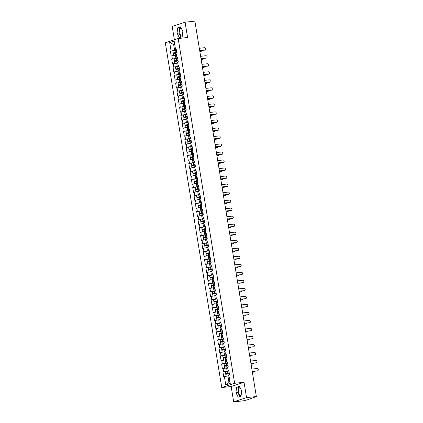 <?xml version="1.0" encoding="UTF-8"?>
<svg xmlns="http://www.w3.org/2000/svg" width="423" height="423" viewBox="0 0 423 423"><rect width="100%" height="100%" fill="white"/><g stroke="black" fill="none" stroke-linecap="round" stroke-linejoin="round"><path stroke-width="0.63" d="M240.042 387.537A4.082 2.078 -96.1 0 0 238.678 392.216A4.082 2.078 -96.1 0 0 241.121 395.611A4.082 2.078 -96.1 0 0 241.126 395.611M182.26 36.151A4.082 2.078 83.9 0 1 182.255 36.151A4.082 2.078 83.9 0 1 179.817 32.756A4.082 2.078 83.9 0 1 181.176 28.077M233.676 401.85L246.546 397.594L244.034 382.27L231.17 386.532L233.676 401.85L243.484 400.803L247.667 399.735L256.354 396.547L194.876 21.15L185.073 22.197L172.203 26.453L174.387 39.773M231.17 386.532L221.763 387.531L165.308 42.776L178.178 38.519L234.633 383.275L221.763 387.531M228.991 375.83L227.923 375.941L228.869 381.726L225.766 384.962L230.244 383.481L228.875 375.127L229.546 374.905L228.748 370.019L228.076 370.241L228.806 370.384M225.766 384.962L224.396 376.607L223.73 376.83L222.932 371.944L225.47 371.674M228.885 370.871L222.932 371.944M223.598 371.722L223.085 368.586L222.413 368.808L221.615 363.923L224.153 363.653M227.574 362.849L221.615 363.923M222.287 363.701L221.774 360.565L221.102 360.787L220.304 355.907L222.842 355.632M226.257 354.834L220.304 355.907M220.97 355.685L220.457 352.549L219.791 352.766L218.987 347.886L221.53 347.616M224.946 346.812L218.987 347.886M219.659 347.664L219.146 344.528L218.474 344.75L217.676 339.865L220.214 339.595M223.63 338.791L217.676 339.865M218.347 339.643L217.829 336.507L217.163 336.729L216.365 331.844L218.903 331.574M222.318 330.77L216.365 331.844M217.031 331.621L216.518 328.486L215.852 328.708L215.048 323.822L217.586 323.553M221.007 322.749L215.048 323.822M215.719 323.606L215.207 320.465L214.535 320.687L213.737 315.807L216.275 315.532M219.69 314.733L213.737 315.807M214.403 315.584L213.89 312.449L213.224 312.671L212.42 307.785L214.963 307.516M218.379 306.712L212.42 307.785M213.092 307.563L212.579 304.428L211.907 304.65L211.109 299.764L213.647 299.495M217.062 298.691L211.109 299.764M211.78 299.542L211.267 296.407L210.596 296.629L209.797 291.743L212.335 291.473M215.751 290.67L209.797 291.743M210.464 291.521L209.951 288.386L209.285 288.608L208.481 283.727L211.024 283.452M214.44 282.654L208.481 283.727M209.152 283.505L208.639 280.37L207.968 280.586L207.17 275.706L209.708 275.436M213.123 274.633L207.17 275.706M207.841 275.484L207.323 272.349L206.657 272.571L205.858 267.685L208.396 267.415M211.812 266.612L205.858 267.685M206.524 267.463L206.012 264.327L205.34 264.549L204.542 259.664L207.08 259.394M210.501 258.59L204.542 259.664M205.213 259.442L204.7 256.306L204.029 256.528L203.23 251.643L205.768 251.373M209.184 250.569L203.23 251.643M203.897 251.426L203.384 248.285L202.717 248.507L201.914 243.627L204.457 243.352M207.873 242.553L201.914 243.627M202.585 243.405L202.072 240.269L201.401 240.486L200.602 235.606L203.14 235.336M206.556 234.532L200.602 235.606M201.274 235.384L200.756 232.248L200.09 232.47L199.291 227.585L201.829 227.315M205.245 226.511L199.291 227.585M199.957 227.363L199.445 224.227L198.778 224.449L197.975 219.563L200.513 219.294M203.934 218.49L197.975 219.563M198.646 219.341L198.133 216.206L197.462 216.428L196.663 211.542L199.201 211.273M202.617 210.469L196.663 211.542M197.33 211.326L196.817 208.185L196.15 208.407L195.352 203.526L197.89 203.257M201.306 202.453L195.352 203.526M196.018 203.304L195.505 200.169L194.834 200.391L194.035 195.505L196.573 195.236M199.989 194.432L194.035 195.505M194.707 195.283L194.194 192.148L193.523 192.37L192.724 187.484L195.262 187.215M198.678 186.411L192.724 187.484M193.39 187.262L192.877 184.127L192.211 184.349L191.408 179.463L193.951 179.193M197.367 178.39L191.408 179.463M192.079 179.241L191.566 176.105L190.895 176.328L190.096 171.447L192.634 171.172M196.05 170.374L190.096 171.447M190.768 171.225L190.25 168.09L189.583 168.306L188.785 163.426L191.323 163.156M194.739 162.353L188.785 163.426M189.451 163.204L188.938 160.068L188.267 160.291L187.468 155.405L190.006 155.135M193.427 154.332L187.468 155.405M188.14 155.183L187.627 152.047L186.955 152.269L186.157 147.384L188.695 147.114M192.111 146.31L186.157 147.384M186.823 147.162L186.31 144.026L185.644 144.248L184.84 139.363L187.384 139.093M190.799 138.289L184.84 139.363M185.512 139.146L184.999 136.005L184.328 136.227L183.529 131.347L186.067 131.072M189.483 130.273L183.529 131.347M184.201 131.125L183.682 127.989L183.016 128.211L182.218 123.326L184.756 123.056M188.172 122.252L182.218 123.326M182.884 123.104L182.371 119.968L181.705 120.19L180.901 115.305L183.445 115.035M186.86 114.231L180.901 115.305M181.573 115.082L181.06 111.947L180.388 112.169L179.59 107.283L182.128 107.014M185.544 106.21L179.59 107.283M180.256 107.061L179.743 103.926L179.077 104.148L178.279 99.262L180.817 98.993M184.232 98.189L178.279 99.262M178.945 99.045L178.432 95.91L177.76 96.127L176.962 91.246L179.5 90.977M182.916 90.173L176.962 91.246M177.634 91.024L177.121 87.889L176.449 88.111L175.651 83.225L178.189 82.956M181.604 82.152L175.651 83.225M176.317 83.003L175.804 79.868L175.138 80.09L174.334 75.204L176.877 74.934M180.293 74.131L174.334 75.204M175.006 74.982L174.493 71.847L173.821 72.069L173.023 67.183L175.561 66.913M178.977 66.11L173.023 67.183M173.694 66.961L173.176 63.825L172.51 64.047L171.712 59.167L174.25 58.892M177.665 58.094L171.712 59.167M172.378 58.945L171.865 55.81L171.193 56.026L170.395 51.146L172.933 50.876M176.354 50.073L170.395 51.146M171.066 50.924L169.697 42.57L174.176 41.089L175.545 49.443L176.275 49.586M228.076 370.241L227.563 367.106L228.23 366.884L227.431 361.998L226.765 362.22L226.247 359.085L226.918 358.863L226.12 353.982L225.448 354.199L224.936 351.064L225.607 350.847L224.803 345.961L224.137 346.183L223.624 343.048L224.29 342.826L223.492 337.94L222.821 338.162L222.308 335.027L222.979 334.805L222.181 329.919L221.509 330.141L220.996 327.005L221.668 326.783L220.864 321.898L220.198 322.12L219.685 318.984L220.351 318.762L219.553 313.882L218.881 314.104L218.368 310.963L219.04 310.746L218.236 305.861L217.57 306.083L217.057 302.947L217.723 302.725L216.925 297.84L216.259 298.062L215.741 294.926L216.412 294.704L215.614 289.818L214.942 290.041L214.429 286.905L215.101 286.683L214.297 281.803L213.631 282.019L213.118 278.884L213.784 278.662L212.986 273.781L212.314 274.004L211.801 270.868L212.473 270.646L211.674 265.76L211.003 265.982L210.49 262.847L211.156 262.625L210.358 257.739L209.692 257.961L209.179 254.826L209.845 254.604L209.047 249.718L208.375 249.94L207.862 246.805L208.534 246.583L207.73 241.702L207.064 241.924L206.551 238.784L207.217 238.567L206.419 233.681L205.747 233.903L205.234 230.768L205.906 230.546L205.107 225.66L204.436 225.882L203.923 222.747L204.595 222.524L203.791 217.639L203.125 217.861L202.612 214.725L203.278 214.503L202.48 209.623L201.808 209.84L201.295 206.704L201.967 206.482L201.168 201.602L200.497 201.824L199.984 198.683L200.65 198.466L199.852 193.581L199.185 193.803L198.667 190.667L199.339 190.445L198.54 185.56L197.869 185.782L197.356 182.646L198.027 182.424L197.224 177.538L196.558 177.76L196.045 174.625L196.711 174.403L195.912 169.523L195.241 169.739L194.728 166.604L195.4 166.382L194.601 161.501L193.93 161.723L193.417 158.588L194.083 158.366L193.285 153.48L192.618 153.702L192.105 150.567L192.772 150.345L191.973 145.459L191.302 145.681L190.789 142.546L191.46 142.324L190.657 137.438L189.99 137.66L189.478 134.525L190.144 134.303L189.345 129.422L188.679 129.644L188.161 126.503L188.832 126.287L188.034 121.401L187.363 121.623L186.85 118.488L187.521 118.266L186.717 113.38L186.051 113.602L185.538 110.466L186.205 110.244L185.406 105.359L184.735 105.581L184.222 102.445L184.893 102.223L184.095 97.343L183.423 97.56L182.91 94.424L183.577 94.202L182.778 89.322L182.112 89.544L181.594 86.408L182.265 86.186L181.467 81.301L180.795 81.523L180.283 78.387L180.954 78.165L180.15 73.279L179.484 73.502L178.971 70.366L179.638 70.144L178.839 65.258L178.168 65.48L177.655 62.345L178.326 62.123L177.528 57.242L176.856 57.459L176.343 54.324L177.01 54.107L176.211 49.221L175.545 49.443M227.68 367.809L226.612 367.925L227.125 371.061M226.612 367.925L223.085 368.586M226.363 359.788L225.295 359.904L225.813 363.04M225.295 359.904L221.774 360.565M226.765 362.22L227.489 362.363M225.052 351.767L223.984 351.883L224.497 355.019M223.984 351.883L220.457 352.549M225.448 354.199L226.178 354.347M223.741 343.751L222.672 343.862L223.185 346.997M222.672 343.862L219.146 344.528M224.137 346.183L224.867 346.326M222.424 335.73L221.356 335.841L221.869 338.976M221.356 335.841L217.829 336.507M222.821 338.162L223.55 338.305M221.113 327.709L220.045 327.825L220.557 330.96M220.045 327.825L216.518 328.486M221.509 330.141L222.239 330.284M219.796 319.688L218.728 319.804L219.246 322.939M218.728 319.804L215.207 320.465M220.198 322.12L220.928 322.263M218.485 311.672L217.417 311.783L217.93 314.918M217.417 311.783L213.89 312.449M218.881 314.104L219.611 314.247M217.173 303.651L216.105 303.762L216.618 306.897M216.105 303.762L212.579 304.428M217.57 306.083L218.3 306.226M215.857 295.629L214.789 295.74L215.302 298.881M214.789 295.74L211.267 296.407M216.259 298.062L216.983 298.204M214.546 287.608L213.478 287.725L213.99 290.86M213.478 287.725L209.951 288.386M214.942 290.041L215.672 290.183M213.229 279.587L212.166 279.703L212.679 282.839M212.166 279.703L208.639 280.37M213.631 282.019L214.361 282.167M211.918 271.571L210.85 271.682L211.363 274.818M210.85 271.682L207.323 272.349M212.314 274.004L213.044 274.146M210.606 263.55L209.538 263.661L210.051 266.797M209.538 263.661L206.012 264.327M211.003 265.982L211.733 266.125M209.29 255.529L208.222 255.645L208.74 258.781M208.222 255.645L204.7 256.306M209.692 257.961L210.416 258.104M207.979 247.508L206.91 247.624L207.423 250.76M206.91 247.624L203.384 248.285M208.375 249.94L209.105 250.083M206.667 239.487L205.599 239.603L206.112 242.739M205.599 239.603L202.072 240.269M207.064 241.924L207.793 242.067M205.351 231.471L204.283 231.582L204.795 234.717M204.283 231.582L200.756 232.248M205.747 233.903L206.477 234.046M204.039 223.45L202.971 223.561L203.484 226.702M202.971 223.561L199.445 224.227M204.436 225.882L205.166 226.025M202.723 215.429L201.655 215.545L202.173 218.68M201.655 215.545L198.133 216.206M203.125 217.861L203.854 218.004M201.411 207.407L200.343 207.524L200.856 210.659M200.343 207.524L196.817 208.185M201.808 209.84L202.538 209.982M200.1 199.392L199.032 199.503L199.545 202.638M199.032 199.503L195.505 200.169M200.497 201.824L201.226 201.967M198.784 191.37L197.715 191.482L198.228 194.617M197.715 191.482L194.194 192.148M199.185 193.803L199.91 193.946M197.472 183.349L196.404 183.46L196.917 186.601M196.404 183.46L192.877 184.127M197.869 185.782L198.599 185.924M196.156 175.328L195.093 175.445L195.606 178.58M195.093 175.445L191.566 176.105M196.558 177.76L197.287 177.903M194.844 167.307L193.776 167.423L194.289 170.559M193.776 167.423L190.25 168.09M195.241 169.739L195.971 169.887M193.533 159.291L192.465 159.402L192.978 162.538M192.465 159.402L188.938 160.068M193.93 161.723L194.659 161.866M192.216 151.27L191.148 151.381L191.667 154.517M191.148 151.381L187.627 152.047M192.618 153.702L193.343 153.845M190.905 143.249L189.837 143.365L190.35 146.501M189.837 143.365L186.31 144.026M191.302 145.681L192.031 145.824M189.594 135.228L188.526 135.344L189.039 138.48M188.526 135.344L184.999 136.005M189.99 137.66L190.72 137.803M188.277 127.212L187.209 127.323L187.722 130.458M187.209 127.323L183.682 127.989M188.679 129.644L189.404 129.787M186.966 119.191L185.898 119.302L186.411 122.437M185.898 119.302L182.371 119.968M187.363 121.623L188.092 121.766M185.649 111.17L184.587 111.281L185.1 114.422M184.587 111.281L181.06 111.947M186.051 113.602L186.781 113.745M184.338 103.149L183.27 103.265L183.783 106.4M183.27 103.265L179.743 103.926M184.735 105.581L185.464 105.724M183.027 95.127L181.959 95.244L182.472 98.379M181.959 95.244L178.432 95.91M183.423 97.56L184.153 97.708M181.71 87.112L180.642 87.223L181.155 90.358M180.642 87.223L177.121 87.889M182.112 89.544L182.836 89.687M180.399 79.09L179.331 79.201L179.844 82.337M179.331 79.201L175.804 79.868M180.795 81.523L181.525 81.665M179.082 71.069L178.02 71.186L178.532 74.321M178.02 71.186L174.493 71.847M179.484 73.502L180.214 73.644M177.771 63.048L176.703 63.164L177.216 66.3M176.703 63.164L173.176 63.825M178.168 65.48L178.897 65.623M176.46 55.027L175.392 55.143L175.905 58.279M175.392 55.143L171.865 55.81M176.856 57.459L177.586 57.607M174.71 44.362L173.642 44.473L174.593 50.258M174.673 44.135L173.642 44.473L169.697 42.57M246.546 397.594L256.354 396.547M244.034 382.27L234.633 383.275M178.178 38.519L187.579 37.515L185.073 22.197M228.869 381.726L229.901 381.387M227.923 375.941L224.396 376.607M182.81 31.344L180.563 26.855L177.697 27.807L177.073 33.243L179.32 37.726L182.186 36.78L182.81 31.344M236.557 387.267L235.939 392.703L238.186 397.186L241.052 396.24L241.676 390.804L239.429 386.315L236.557 387.267L238.44 387.066L237.821 392.502L239.883 396.626M180.743 27.22L179.574 27.606L178.955 33.042L181.023 37.166M178.955 33.042L177.073 33.243M179.574 27.606L177.697 27.807M239.608 386.68L238.44 387.066M237.821 392.502L235.939 392.703M205.16 49.993L204.822 50.104A1.179 1.005 -108.3 0 1 204.642 50.141L204.975 50.03A1.179 1.005 71.7 0 0 204.6 47.714L199.318 48.28M204.642 50.141L199.709 50.665M204.975 50.03L199.698 50.591M201.581 51.172L201.248 51.283A1.179 1.005 -108.3 0 1 201.068 51.326L201.401 51.215A1.179 1.005 71.7 0 0 202.215 50.4M176.38 50.252L172.838 50.95L173.16 52.928L175.312 52.79A0.312 0.27 -108.3 0 1 175.614 53.007M175.968 52.96A0.312 0.27 71.7 0 0 175.645 52.679L173.832 52.817L176.719 52.299M173.578 55.487L173.261 53.547L176.809 52.849M173.636 55.476L176.439 54.921M176.449 54.985L174.477 55.318M199.83 51.384L201.401 51.215M173.16 52.928L176.703 52.23M199.841 51.453L201.068 51.326M206.472 58.009L206.138 58.12A1.179 1.005 -108.3 0 1 205.959 58.163L206.292 58.051A1.179 1.005 71.7 0 0 205.911 55.736L200.634 56.301M205.959 58.163L201.025 58.686M206.292 58.051L201.015 58.612M207.783 66.03L207.45 66.141A1.179 1.005 -108.3 0 1 207.27 66.184L207.603 66.073A1.179 1.005 71.7 0 0 207.228 63.757L201.945 64.317M207.27 66.184L202.337 66.707M207.603 66.073L202.326 66.633M209.099 74.051L208.761 74.162A1.179 1.005 -108.3 0 1 208.581 74.199L208.92 74.088A1.179 1.005 71.7 0 0 208.539 71.778L203.262 72.338M208.581 74.199L203.653 74.728M208.92 74.088L203.637 74.654M210.411 82.073L210.078 82.184A1.179 1.005 -108.3 0 1 209.898 82.221L210.231 82.11A1.179 1.005 71.7 0 0 209.85 79.799L204.573 80.359M209.898 82.221L204.965 82.744M210.231 82.11L204.954 82.675M211.727 90.094L211.389 90.199A1.179 1.005 -108.3 0 1 211.209 90.242L211.542 90.131A1.179 1.005 71.7 0 0 211.167 87.815L205.885 88.381M211.209 90.242L206.276 90.765M211.542 90.131L206.265 90.691M202.892 59.194L202.559 59.305A1.179 1.005 -108.3 0 1 202.379 59.347L202.712 59.236A1.179 1.005 71.7 0 0 203.526 58.422M177.697 58.274L174.149 58.971L174.472 60.949L176.629 60.812A0.312 0.27 -108.3 0 1 176.93 61.028M177.279 60.981A0.312 0.27 71.7 0 0 176.962 60.701L175.143 60.838L178.03 60.32M174.889 63.503L174.572 61.568L178.12 60.87M174.948 63.492L177.755 62.937M177.766 63.006L175.788 63.334M201.142 59.4L202.712 59.236M174.472 60.949L178.02 60.251M201.152 59.474L202.379 59.347M204.209 67.215L203.875 67.326A1.179 1.005 -108.3 0 1 203.69 67.363L204.029 67.252A1.179 1.005 71.7 0 0 204.843 66.437M179.008 66.295L175.46 66.987L175.788 68.97L177.94 68.833A0.312 0.27 -108.3 0 1 178.242 69.049M178.596 69.002A0.312 0.27 71.7 0 0 178.273 68.722L176.46 68.859L179.341 68.341M176.206 71.524L175.889 69.584L179.431 68.891M176.259 71.513L179.066 70.958M179.077 71.027L177.1 71.355M202.453 67.421L204.029 67.252M175.788 68.97L179.331 68.272M202.469 67.495L203.69 67.363M205.52 75.236L205.187 75.347A1.179 1.005 -108.3 0 1 205.007 75.384L205.34 75.273A1.179 1.005 71.7 0 0 206.154 74.459M180.32 74.311L176.777 75.008L177.1 76.986L179.252 76.854A0.312 0.27 -108.3 0 1 179.553 77.065M179.907 77.018A0.312 0.27 71.7 0 0 179.59 76.743L177.771 76.88L180.658 76.357M177.517 79.545L177.2 77.605L180.748 76.907M177.575 79.535L180.378 78.979M180.394 79.048L178.416 79.376M203.77 75.442L205.34 75.273M177.1 76.986L180.647 76.293M203.78 75.516L205.007 75.384M206.836 83.257L206.498 83.368A1.179 1.005 -108.3 0 1 206.318 83.405L206.651 83.294A1.179 1.005 71.7 0 0 207.466 82.48M181.636 82.332L178.088 83.03L178.411 85.007L180.568 84.87A0.312 0.27 -108.3 0 1 180.87 85.086M181.218 85.039A0.312 0.27 71.7 0 0 180.901 84.759L179.082 84.896L181.969 84.378M178.834 87.566L178.511 85.626L182.059 84.928M178.887 87.556L181.694 87.001M181.705 87.064L179.727 87.397M205.081 83.463L206.651 83.294M178.411 85.007L181.959 84.309M205.092 83.537L206.318 83.405M208.148 91.273L207.815 91.384A1.179 1.005 -108.3 0 1 207.635 91.426L207.968 91.315A1.179 1.005 71.7 0 0 208.782 90.501M182.948 90.353L179.4 91.051L179.727 93.028L181.879 92.891A0.312 0.27 -108.3 0 1 182.181 93.108M182.535 93.06A0.312 0.27 71.7 0 0 182.213 92.78L180.399 92.917L183.281 92.399M180.145 95.582L179.828 93.647L183.376 92.949M180.203 95.572L183.006 95.022M183.016 95.085L181.044 95.418M206.392 91.479L207.968 91.315M179.727 93.028L183.27 92.33M206.408 91.553L207.635 91.426M213.039 98.11L212.706 98.221A1.179 1.005 -108.3 0 1 212.526 98.263L212.859 98.152A1.179 1.005 71.7 0 0 212.478 95.836L207.201 96.402M212.526 98.263L207.593 98.786M212.859 98.152L207.577 98.712M209.459 99.294L209.126 99.405A1.179 1.005 -108.3 0 1 208.946 99.442L209.279 99.336A1.179 1.005 71.7 0 0 210.094 98.522M184.259 98.374L180.716 99.067L181.039 101.049L183.191 100.912A0.312 0.27 -108.3 0 1 183.497 101.129M183.846 101.081A0.312 0.27 71.7 0 0 183.529 100.801L181.71 100.938L184.597 100.42M181.456 103.603L181.139 101.663L184.687 100.97M181.515 103.593L184.322 103.038M184.333 103.106L182.355 103.434M207.709 99.5L209.279 99.336M181.039 101.049L184.587 100.351M207.719 99.574L208.946 99.442M214.35 106.131L214.017 106.242A1.179 1.005 -108.3 0 1 213.837 106.279L214.17 106.168A1.179 1.005 71.7 0 0 213.795 103.857L208.513 104.418M213.837 106.279L208.904 106.808M214.17 106.168L208.893 106.733M210.776 107.315L210.437 107.426A1.179 1.005 -108.3 0 1 210.257 107.463L210.596 107.352A1.179 1.005 71.7 0 0 211.41 106.538M185.575 106.395L182.027 107.088L182.355 109.071L184.507 108.933A0.312 0.27 -108.3 0 1 184.809 109.145M185.158 109.102A0.312 0.27 71.7 0 0 184.84 108.822L183.022 108.96L185.909 108.436M182.773 111.624L182.456 109.684L185.998 108.991M182.826 111.614L185.634 111.059M185.644 111.127L183.667 111.455M209.02 107.521L210.596 107.352M182.355 109.071L185.898 108.373M209.036 107.595L210.257 107.463M215.667 114.152L215.328 114.263A1.179 1.005 -108.3 0 1 215.148 114.3L215.487 114.189A1.179 1.005 71.7 0 0 215.106 111.878L209.829 112.439M215.148 114.3L210.215 114.829M215.487 114.189L210.205 114.755M212.087 115.336L211.754 115.447A1.179 1.005 -108.3 0 1 211.574 115.484L211.907 115.373A1.179 1.005 71.7 0 0 212.721 114.559M186.887 114.411L183.344 115.109L183.667 117.086L185.819 116.954A0.312 0.27 -108.3 0 1 186.12 117.166M186.474 117.118A0.312 0.27 71.7 0 0 186.152 116.843L184.338 116.981L187.225 116.457M184.084 119.646L183.767 117.705L187.315 117.007M184.142 119.635L186.945 119.08M186.955 119.149L184.983 119.476M210.337 115.542L211.907 115.373M183.667 117.086L187.215 116.394M210.347 115.616L211.574 115.484M216.978 122.173L216.645 122.284A1.179 1.005 -108.3 0 1 216.465 122.321L216.798 122.21A1.179 1.005 71.7 0 0 216.417 119.899L211.14 120.46M216.465 122.321L211.532 122.844M216.798 122.21L211.521 122.77M213.404 123.357L213.065 123.463A1.179 1.005 -108.3 0 1 212.885 123.505L213.218 123.394A1.179 1.005 71.7 0 0 214.033 122.58M188.203 122.432L184.655 123.13L184.978 125.108L187.135 124.97A0.312 0.27 -108.3 0 1 187.437 125.187M187.786 125.139A0.312 0.27 71.7 0 0 187.468 124.859L185.649 124.997L188.536 124.478M185.396 127.667L185.078 125.726L188.626 125.028M185.454 127.656L188.261 127.101M188.272 127.164L186.294 127.497M211.648 123.564L213.218 123.394M184.978 125.108L188.526 124.41M211.659 123.638L212.885 123.505M218.289 130.189L217.956 130.3A1.179 1.005 -108.3 0 1 217.776 130.342L218.109 130.231A1.179 1.005 71.7 0 0 217.734 127.915L212.452 128.481M217.776 130.342L212.843 130.866M218.109 130.231L212.832 130.792M214.715 131.373L214.382 131.484A1.179 1.005 -108.3 0 1 214.202 131.527L214.535 131.416A1.179 1.005 71.7 0 0 215.349 130.601M189.515 130.453L185.967 131.151L186.294 133.129L188.447 132.991A0.312 0.27 -108.3 0 1 188.748 133.208M189.102 133.16A0.312 0.27 71.7 0 0 188.78 132.88L186.966 133.018L189.848 132.499M186.712 135.683L186.395 133.747L189.938 133.049M186.765 135.672L189.573 135.122M189.583 135.186L187.606 135.513M212.959 131.579L214.535 131.416M186.294 133.129L189.837 132.431M212.975 131.653L214.202 131.527M219.606 138.21L219.273 138.321A1.179 1.005 -108.3 0 1 219.088 138.363L219.426 138.252A1.179 1.005 71.7 0 0 219.045 135.936L213.768 136.497M219.088 138.363L214.16 138.887M219.426 138.252L214.144 138.813M216.026 139.394L215.693 139.505A1.179 1.005 -108.3 0 1 215.513 139.542L215.846 139.431A1.179 1.005 71.7 0 0 216.661 138.617M190.826 138.474L187.283 139.167L187.606 141.15L189.758 141.012A0.312 0.27 -108.3 0 1 190.064 141.229M190.413 141.182A0.312 0.27 71.7 0 0 190.096 140.901L188.277 141.039L191.164 140.521M188.024 143.704L187.706 141.763L191.254 141.071M188.082 143.693L190.889 143.138M190.9 143.207L188.922 143.534M214.276 139.601L215.846 139.431M187.606 141.15L191.154 140.452M214.287 139.675L215.513 139.542M220.917 146.231L220.584 146.342A1.179 1.005 -108.3 0 1 220.404 146.379L220.737 146.268A1.179 1.005 71.7 0 0 220.357 143.957L215.08 144.518M220.404 146.379L215.471 146.908M220.737 146.268L215.46 146.834M217.343 147.416L217.004 147.527A1.179 1.005 -108.3 0 1 216.825 147.564L217.163 147.453A1.179 1.005 71.7 0 0 217.972 146.638M192.142 146.49L188.595 147.188L188.917 149.166L191.074 149.033A0.312 0.27 -108.3 0 1 191.376 149.245M191.725 149.203A0.312 0.27 71.7 0 0 191.408 148.922L189.589 149.06L192.476 148.536M189.34 151.725L189.023 149.784L192.565 149.086M189.393 151.714L192.201 151.159M192.211 151.228L190.234 151.556M215.587 147.622L217.163 147.453M188.917 149.166L192.465 148.473M215.598 147.696L216.825 147.564M222.234 154.252L221.895 154.363A1.179 1.005 -108.3 0 1 221.715 154.4L222.049 154.289A1.179 1.005 71.7 0 0 221.673 151.979L216.391 152.539M221.715 154.4L216.782 154.929M222.049 154.289L216.772 154.855M218.654 155.437L218.321 155.548A1.179 1.005 -108.3 0 1 218.141 155.585L218.474 155.474A1.179 1.005 71.7 0 0 219.288 154.659M193.454 154.511L189.911 155.209L190.234 157.187L192.386 157.049A0.312 0.27 -108.3 0 1 192.687 157.266M193.041 157.219A0.312 0.27 71.7 0 0 192.719 156.944L190.905 157.076L193.792 156.558M190.651 159.746L190.334 157.805L193.882 157.107M190.71 159.735L193.512 159.18M193.523 159.244L191.55 159.577M216.904 155.643L218.474 155.474M190.234 157.187L193.776 156.494M216.914 155.717L218.141 155.585M223.545 162.273L223.212 162.384A1.179 1.005 -108.3 0 1 223.032 162.421L223.365 162.31A1.179 1.005 71.7 0 0 222.984 159.994L217.708 160.56M223.032 162.421L218.099 162.945M223.365 162.31L218.088 162.871M219.965 163.452L219.632 163.564A1.179 1.005 -108.3 0 1 219.452 163.606L219.786 163.495A1.179 1.005 71.7 0 0 220.6 162.681M194.77 162.532L191.222 163.23L191.545 165.208L193.697 165.07A0.312 0.27 -108.3 0 1 194.004 165.287M194.353 165.24A0.312 0.27 71.7 0 0 194.035 164.959L192.216 165.097L195.103 164.579M191.963 167.767L191.645 165.827L195.193 165.129M192.021 167.757L194.829 167.201M194.839 167.265L192.862 167.598M218.215 163.664L219.786 163.495M191.545 165.208L195.093 164.51M218.226 163.733L219.452 163.606M224.856 170.289L224.523 170.4A1.179 1.005 -108.3 0 1 224.343 170.443L224.676 170.332A1.179 1.005 71.7 0 0 224.301 168.016L219.019 168.581M224.343 170.443L219.41 170.966M224.676 170.332L219.4 170.892M221.282 171.474L220.949 171.585A1.179 1.005 -108.3 0 1 220.764 171.627L221.102 171.516A1.179 1.005 71.7 0 0 221.916 170.702M196.082 170.554L192.534 171.246L192.862 173.229L195.014 173.092A0.312 0.27 -108.3 0 1 195.315 173.308M195.664 173.261A0.312 0.27 71.7 0 0 195.347 172.981L193.533 173.118L196.415 172.6M193.279 175.783L192.962 173.842L196.505 173.15M193.332 175.772L196.14 175.217M196.15 175.286L194.173 175.614M219.526 171.68L221.102 171.516M192.862 173.229L196.404 172.531M219.542 171.754L220.764 171.627M226.173 178.31L225.834 178.421A1.179 1.005 -108.3 0 1 225.655 178.458L225.993 178.353A1.179 1.005 71.7 0 0 225.612 176.037L220.335 176.597M225.655 178.458L220.727 178.987M225.993 178.353L220.711 178.913M222.593 179.495L222.26 179.606A1.179 1.005 -108.3 0 1 222.08 179.643L222.413 179.532A1.179 1.005 71.7 0 0 223.228 178.718M197.393 178.575L193.85 179.267L194.173 181.25L196.325 181.113A0.312 0.27 -108.3 0 1 196.626 181.324M196.981 181.282A0.312 0.27 71.7 0 0 196.663 181.002L194.844 181.139L197.731 180.616M194.591 183.804L194.273 181.864L197.821 181.171M194.649 183.794L197.451 183.238M197.467 183.307L195.489 183.635M220.843 179.701L222.413 179.532M194.173 181.25L197.721 180.552M220.854 179.775L222.08 179.643M227.484 186.332L227.151 186.443A1.179 1.005 -108.3 0 1 226.971 186.48L227.304 186.369A1.179 1.005 71.7 0 0 226.924 184.058L221.647 184.618M226.971 186.48L222.038 187.008M227.304 186.369L222.027 186.934M223.91 187.516L223.571 187.627A1.179 1.005 -108.3 0 1 223.392 187.664L223.725 187.553A1.179 1.005 71.7 0 0 224.539 186.739M198.71 186.591L195.162 187.289L195.484 189.266L197.641 189.134A0.312 0.27 -108.3 0 1 197.943 189.345M198.292 189.298A0.312 0.27 71.7 0 0 197.975 189.023L196.156 189.16L199.043 188.637M195.907 191.825L195.585 189.885L199.133 189.187M195.96 191.815L198.768 191.259M198.778 191.328L196.801 191.656M222.154 187.722L223.725 187.553M195.484 189.266L199.032 188.573M222.165 187.796L223.392 187.664M228.801 194.353L228.462 194.464A1.179 1.005 -108.3 0 1 228.283 194.501L228.616 194.39A1.179 1.005 71.7 0 0 228.24 192.079L222.958 192.639M228.283 194.501L223.349 195.024M228.616 194.39L223.339 194.95M225.221 195.537L224.888 195.648A1.179 1.005 -108.3 0 1 224.708 195.685L225.041 195.574A1.179 1.005 71.7 0 0 225.856 194.76M200.021 194.612L196.473 195.31L196.801 197.287L198.953 197.15A0.312 0.27 -108.3 0 1 199.254 197.367M199.608 197.319A0.312 0.27 71.7 0 0 199.286 197.039L197.472 197.176L200.354 196.658M197.218 199.846L196.901 197.906L200.444 197.208M197.277 199.836L200.079 199.281M200.09 199.344L198.117 199.677M223.466 195.743L225.041 195.574M196.801 197.287L200.343 196.589M223.481 195.817L224.708 195.685M230.112 202.374L229.779 202.48A1.179 1.005 -108.3 0 1 229.594 202.522L229.932 202.411A1.179 1.005 71.7 0 0 229.552 200.095L224.275 200.661M229.594 202.522L224.666 203.045M229.932 202.411L224.65 202.971M226.532 203.553L226.199 203.664A1.179 1.005 -108.3 0 1 226.019 203.706L226.353 203.595A1.179 1.005 71.7 0 0 227.167 202.781M201.332 202.633L197.79 203.331L198.112 205.308L200.264 205.171A0.312 0.27 -108.3 0 1 200.571 205.388M200.92 205.34A0.312 0.27 71.7 0 0 200.602 205.06L198.784 205.197L201.671 204.679M198.53 207.862L198.213 205.927L201.76 205.229M198.588 207.852L201.396 207.302M201.406 207.365L199.429 207.693M224.782 203.759L226.353 203.595M198.112 205.308L201.66 204.61M224.793 203.833L226.019 203.706M231.423 210.39L231.09 210.501A1.179 1.005 -108.3 0 1 230.91 210.543L231.244 210.432A1.179 1.005 71.7 0 0 230.863 208.116L225.586 208.682M230.91 210.543L225.977 211.066M231.244 210.432L225.967 210.992M227.849 211.574L227.511 211.685A1.179 1.005 -108.3 0 1 227.331 211.722L227.669 211.616A1.179 1.005 71.7 0 0 228.483 210.802M202.649 210.654L199.101 211.347L199.429 213.329L201.581 213.192A0.312 0.27 -108.3 0 1 201.882 213.409M202.231 213.361A0.312 0.27 71.7 0 0 201.914 213.081L200.095 213.218L202.982 212.7M199.846 215.883L199.529 213.943L203.072 213.25M199.899 215.873L202.707 215.318M202.717 215.386L200.74 215.714M226.094 211.78L227.669 211.616M199.429 213.329L202.971 212.632M226.109 211.854L227.331 211.722M232.74 218.411L232.401 218.522A1.179 1.005 -108.3 0 1 232.222 218.559L232.56 218.448A1.179 1.005 71.7 0 0 232.179 216.137L226.902 216.698M232.222 218.559L227.288 219.088M232.56 218.448L227.278 219.014M229.16 219.595L228.827 219.706A1.179 1.005 -108.3 0 1 228.647 219.743L228.98 219.632A1.179 1.005 71.7 0 0 229.795 218.818M203.96 218.67L200.417 219.368L200.74 221.351L202.892 221.213A0.312 0.27 -108.3 0 1 203.193 221.425M203.548 221.382A0.312 0.27 71.7 0 0 203.225 221.102L201.411 221.24L204.298 220.716M201.158 223.904L200.84 221.964L204.388 221.266M201.216 223.894L204.018 223.339M204.029 223.407L202.057 223.735M227.41 219.801L228.98 219.632M200.74 221.351L204.288 220.653M227.421 219.875L228.647 219.743M234.051 226.432L233.718 226.543A1.179 1.005 -108.3 0 1 233.538 226.58L233.871 226.469A1.179 1.005 71.7 0 0 233.491 224.158L228.214 224.719M233.538 226.58L228.605 227.109M233.871 226.469L228.594 227.035M230.472 227.616L230.138 227.727A1.179 1.005 -108.3 0 1 229.959 227.764L230.292 227.653A1.179 1.005 71.7 0 0 231.106 226.839M205.277 226.691L201.729 227.389L202.051 229.366L204.209 229.229A0.312 0.27 -108.3 0 1 204.51 229.446M204.859 229.398A0.312 0.27 71.7 0 0 204.542 229.123L202.723 229.261L205.61 228.737M202.469 231.926L202.152 229.985L205.7 229.287M202.527 231.915L205.335 231.36M205.345 231.429L203.368 231.756M228.721 227.823L230.292 227.653M202.051 229.366L205.599 228.674M228.732 227.897L229.959 227.764M235.362 234.453L235.029 234.564A1.179 1.005 -108.3 0 1 234.85 234.601L235.183 234.49A1.179 1.005 71.7 0 0 234.807 232.174L229.525 232.74M234.85 234.601L229.916 235.125M235.183 234.49L229.906 235.051M231.788 235.637L231.455 235.743A1.179 1.005 -108.3 0 1 231.27 235.785L231.608 235.674A1.179 1.005 71.7 0 0 232.423 234.86M206.588 234.712L203.04 235.41L203.368 237.388L205.52 237.25A0.312 0.27 -108.3 0 1 205.821 237.467M206.175 237.419A0.312 0.27 71.7 0 0 205.853 237.139L204.039 237.277L206.921 236.758M203.786 239.947L203.468 238.006L207.011 237.308M203.838 239.936L206.646 239.381M206.657 239.444L204.679 239.778M230.033 235.844L231.608 235.674M203.368 237.388L206.91 236.69M230.049 235.918L231.27 235.785M236.679 242.469L236.346 242.58A1.179 1.005 -108.3 0 1 236.161 242.622L236.499 242.511A1.179 1.005 71.7 0 0 236.119 240.195L230.842 240.761M236.161 242.622L231.233 243.146M236.499 242.511L231.217 243.072M233.099 243.653L232.766 243.764A1.179 1.005 -108.3 0 1 232.587 243.807L232.92 243.696A1.179 1.005 71.7 0 0 233.734 242.881M207.899 242.733L204.357 243.431L204.679 245.409L206.831 245.271A0.312 0.27 -108.3 0 1 207.138 245.488M207.487 245.44A0.312 0.27 71.7 0 0 207.17 245.16L205.351 245.298L208.238 244.78M205.097 247.963L204.78 246.027L208.328 245.329M205.155 247.952L207.963 247.402M207.973 247.466L205.996 247.793M231.349 243.86L232.92 243.696M204.679 245.409L208.227 244.711M231.36 243.934L232.587 243.807M237.99 250.49L237.657 250.601A1.179 1.005 -108.3 0 1 237.477 250.643L237.811 250.532A1.179 1.005 71.7 0 0 237.43 248.216L232.153 248.777M237.477 250.643L232.544 251.167M237.811 250.532L232.534 251.093M234.416 251.674L234.078 251.785A1.179 1.005 -108.3 0 1 233.898 251.822L234.236 251.711A1.179 1.005 71.7 0 0 235.045 250.897M209.216 250.754L205.668 251.447L205.99 253.43L208.148 253.292A0.312 0.27 -108.3 0 1 208.449 253.509M208.798 253.462A0.312 0.27 71.7 0 0 208.481 253.181L206.662 253.319L209.549 252.801M206.413 255.984L206.096 254.043L209.639 253.351M206.466 255.973L209.274 255.418M209.285 255.487L207.307 255.815M232.661 251.881L234.236 251.711M205.99 253.43L209.538 252.732M232.671 251.955L233.898 251.822M239.307 258.511L238.969 258.622A1.179 1.005 -108.3 0 1 238.789 258.659L239.122 258.548A1.179 1.005 71.7 0 0 238.746 256.238L233.464 256.798M238.789 258.659L233.856 259.188M239.122 258.548L233.845 259.114M235.727 259.696L235.394 259.807A1.179 1.005 -108.3 0 1 235.214 259.844L235.548 259.733A1.179 1.005 71.7 0 0 236.362 258.918M210.527 258.77L206.984 259.468L207.307 261.446L209.459 261.314A0.312 0.27 -108.3 0 1 209.76 261.525M210.115 261.483A0.312 0.27 71.7 0 0 209.792 261.203L207.979 261.34L210.866 260.817M207.725 264.005L207.407 262.064L210.955 261.366M207.783 263.994L210.585 263.439M210.596 263.508L208.624 263.836M233.977 259.902L235.548 259.733M207.307 261.446L210.85 260.753M233.988 259.976L235.214 259.844M240.618 266.532L240.285 266.643A1.179 1.005 -108.3 0 1 240.105 266.68L240.438 266.569A1.179 1.005 71.7 0 0 240.058 264.259L234.781 264.819M240.105 266.68L235.172 267.204M240.438 266.569L235.156 267.135M237.039 267.717L236.706 267.828A1.179 1.005 -108.3 0 1 236.526 267.865L236.859 267.754A1.179 1.005 71.7 0 0 237.673 266.939M211.844 266.791L208.296 267.489L208.618 269.467L210.77 269.329A0.312 0.27 -108.3 0 1 211.077 269.546M211.426 269.499A0.312 0.27 71.7 0 0 211.109 269.218L209.29 269.356L212.177 268.838M209.036 272.026L208.719 270.086L212.267 269.388M209.094 272.015L211.902 271.46M211.912 271.524L209.935 271.857M235.288 267.923L236.859 267.754M208.618 269.467L212.166 268.774M235.299 267.997L236.526 267.865M241.93 274.553L241.596 274.664A1.179 1.005 -108.3 0 1 241.417 274.701L241.75 274.59A1.179 1.005 71.7 0 0 241.374 272.275L236.092 272.84M241.417 274.701L236.483 275.225M241.75 274.59L236.473 275.151M238.355 275.733L238.022 275.844A1.179 1.005 -108.3 0 1 237.837 275.886L238.175 275.775A1.179 1.005 71.7 0 0 238.99 274.961M213.155 274.813L209.607 275.51L209.935 277.488L212.087 277.351A0.312 0.27 -108.3 0 1 212.388 277.567M212.737 277.52A0.312 0.27 71.7 0 0 212.42 277.239L210.606 277.377L213.488 276.859M210.353 280.042L210.035 278.107L213.578 277.409M210.405 280.031L213.213 279.481M213.224 279.545L211.246 279.878M236.6 275.939L238.175 275.775M209.935 277.488L213.478 276.79M236.616 276.013L237.837 275.886M243.246 282.569L242.908 282.68A1.179 1.005 -108.3 0 1 242.728 282.723L243.066 282.612A1.179 1.005 71.7 0 0 242.686 280.296L237.409 280.861M242.728 282.723L237.8 283.246M243.066 282.612L237.784 283.172M239.667 283.754L239.333 283.865A1.179 1.005 -108.3 0 1 239.154 283.907L239.487 283.796A1.179 1.005 71.7 0 0 240.301 282.982M214.466 282.834L210.924 283.526L211.246 285.509L213.398 285.372A0.312 0.27 -108.3 0 1 213.7 285.588M214.054 285.541A0.312 0.27 71.7 0 0 213.731 285.261L211.918 285.398L214.805 284.88M211.664 288.063L211.347 286.122L214.895 285.43M211.722 288.052L214.524 287.497M214.535 287.566L212.563 287.894M237.916 283.96L239.487 283.796M211.246 285.509L214.794 284.811M237.927 284.034L239.154 283.907M244.557 290.59L244.224 290.701A1.179 1.005 -108.3 0 1 244.045 290.738L244.378 290.633A1.179 1.005 71.7 0 0 243.997 288.317L238.72 288.877M244.045 290.738L239.111 291.267M244.378 290.633L239.101 291.193M240.983 291.775L240.645 291.886A1.179 1.005 -108.3 0 1 240.465 291.923L240.798 291.812A1.179 1.005 71.7 0 0 241.612 290.998M215.783 290.855L212.235 291.547L212.558 293.53L214.715 293.393A0.312 0.27 -108.3 0 1 215.016 293.604M215.365 293.562A0.312 0.27 71.7 0 0 215.048 293.282L213.229 293.419L216.116 292.896M212.981 296.084L212.658 294.144L216.206 293.451M213.033 296.074L215.841 295.518M215.852 295.587L213.874 295.915M239.228 291.981L240.798 291.812M212.558 293.53L216.105 292.832M239.238 292.055L240.465 291.923M245.869 298.612L245.536 298.723A1.179 1.005 -108.3 0 1 245.356 298.76L245.689 298.649A1.179 1.005 71.7 0 0 245.314 296.338L240.031 296.898M245.356 298.76L240.423 299.288M245.689 298.649L240.412 299.214M242.294 299.796L241.961 299.907A1.179 1.005 -108.3 0 1 241.782 299.944L242.115 299.833A1.179 1.005 71.7 0 0 242.929 299.019M217.094 298.871L213.546 299.569L213.874 301.546L216.026 301.414A0.312 0.27 -108.3 0 1 216.327 301.625M216.682 301.578A0.312 0.27 71.7 0 0 216.359 301.303L214.546 301.44L217.427 300.917M214.292 304.105L213.975 302.165L217.517 301.467M214.35 304.095L217.152 303.54M217.163 303.608L215.191 303.936M240.539 300.002L242.115 299.833M213.874 301.546L217.417 300.853M240.555 300.076L241.782 299.944M247.185 306.633L246.852 306.744A1.179 1.005 -108.3 0 1 246.667 306.781L247.006 306.67A1.179 1.005 71.7 0 0 246.625 304.359L241.348 304.92M246.667 306.781L241.739 307.304M247.006 306.67L241.723 307.23M243.606 307.817L243.273 307.923A1.179 1.005 -108.3 0 1 243.093 307.965L243.426 307.854A1.179 1.005 71.7 0 0 244.24 307.04M218.405 306.892L214.863 307.59L215.185 309.567L217.337 309.43A0.312 0.27 -108.3 0 1 217.644 309.647M217.993 309.599A0.312 0.27 71.7 0 0 217.676 309.319L215.857 309.456L218.744 308.938M215.603 312.126L215.286 310.186L218.834 309.488M215.661 312.116L218.469 311.561M218.48 311.624L216.502 311.957M241.856 308.023L243.426 307.854M215.185 309.567L218.733 308.869M241.866 308.097L243.093 307.965M248.497 314.649L248.164 314.76A1.179 1.005 -108.3 0 1 247.984 314.802L248.317 314.691A1.179 1.005 71.7 0 0 247.936 312.375L242.659 312.941M247.984 314.802L243.051 315.325M248.317 314.691L243.04 315.251M244.922 315.833L244.584 315.944A1.179 1.005 -108.3 0 1 244.404 315.986L244.743 315.875A1.179 1.005 71.7 0 0 245.557 315.061M219.722 314.913L216.174 315.611L216.497 317.588L218.654 317.451A0.312 0.27 -108.3 0 1 218.955 317.668M219.304 317.62A0.312 0.27 71.7 0 0 218.987 317.34L217.168 317.477L220.055 316.959M216.92 320.142L216.602 318.207L220.145 317.509M216.973 320.132L219.78 319.582M219.791 319.645L217.813 319.973M243.167 316.039L244.743 315.875M216.497 317.588L220.045 316.89M243.177 316.113L244.404 315.986M249.813 322.67L249.475 322.781A1.179 1.005 -108.3 0 1 249.295 322.823L249.633 322.712A1.179 1.005 71.7 0 0 249.253 320.396L243.976 320.957M249.295 322.823L244.362 323.346M249.633 322.712L244.351 323.272M246.234 323.854L245.9 323.965A1.179 1.005 -108.3 0 1 245.721 324.002L246.054 323.891A1.179 1.005 71.7 0 0 246.868 323.082M221.033 322.934L217.491 323.627L217.813 325.61L219.965 325.472A0.312 0.27 -108.3 0 1 220.267 325.689M220.621 325.641A0.312 0.27 71.7 0 0 220.298 325.361L218.485 325.499L221.372 324.98M218.231 328.163L217.914 326.223L221.462 325.53M218.289 328.153L221.092 327.598M221.102 327.666L219.13 327.994M244.483 324.06L246.054 323.891M217.813 325.61L221.361 324.912M244.494 324.134L245.721 324.002M251.125 330.691L250.791 330.802A1.179 1.005 -108.3 0 1 250.612 330.839L250.945 330.728A1.179 1.005 71.7 0 0 250.564 328.417L245.287 328.978M250.612 330.839L245.678 331.368M250.945 330.728L245.668 331.294M247.545 331.875L247.212 331.986A1.179 1.005 -108.3 0 1 247.032 332.023L247.365 331.912A1.179 1.005 71.7 0 0 248.179 331.098M222.35 330.95L218.802 331.648L219.125 333.625L221.282 333.493A0.312 0.27 -108.3 0 1 221.583 333.705M221.932 333.662A0.312 0.27 71.7 0 0 221.615 333.382L219.796 333.52L222.683 332.996M219.542 336.185L219.225 334.244L222.773 333.546M219.6 336.174L222.408 335.619M222.419 335.688L220.441 336.015M245.795 332.081L247.365 331.912M219.125 333.625L222.672 332.933M245.805 332.155L247.032 332.023M252.436 338.712L252.103 338.823A1.179 1.005 -108.3 0 1 251.923 338.86L252.256 338.749A1.179 1.005 71.7 0 0 251.881 336.438L246.598 336.999M251.923 338.86L246.99 339.389M252.256 338.749L246.979 339.315M248.861 339.896L248.528 340.007A1.179 1.005 -108.3 0 1 248.343 340.044L248.682 339.933A1.179 1.005 71.7 0 0 249.496 339.119M223.661 338.971L220.113 339.669L220.441 341.647L222.593 341.509A0.312 0.27 -108.3 0 1 222.895 341.726M223.249 341.678A0.312 0.27 71.7 0 0 222.926 341.403L221.113 341.535L223.994 341.017M220.859 344.206L220.542 342.265L224.084 341.567M220.912 344.195L223.719 343.64M223.73 343.709L221.752 344.036M247.106 340.103L248.682 339.933M220.441 341.647L223.984 340.954M247.122 340.177L248.343 340.044M253.752 346.733L253.419 346.844A1.179 1.005 -108.3 0 1 253.234 346.881L253.573 346.77A1.179 1.005 71.7 0 0 253.192 344.454L247.915 345.02M253.234 346.881L248.306 347.405M253.573 346.77L248.29 347.331M250.173 347.912L249.84 348.023A1.179 1.005 -108.3 0 1 249.66 348.066L249.993 347.955A1.179 1.005 71.7 0 0 250.807 347.14M224.973 346.992L221.43 347.69L221.752 349.668L223.904 349.53A0.312 0.27 -108.3 0 1 224.206 349.747M224.56 349.699A0.312 0.27 71.7 0 0 224.243 349.419L222.424 349.557L225.311 349.038M222.17 352.227L221.853 350.286L225.401 349.588M222.228 352.216L225.031 351.661M225.047 351.725L223.069 352.058M248.423 348.124L249.993 347.955M221.752 349.668L225.3 348.97M248.433 348.192L249.66 348.066M255.064 354.749L254.731 354.86A1.179 1.005 -108.3 0 1 254.551 354.902L254.884 354.791A1.179 1.005 71.7 0 0 254.503 352.475L249.226 353.041M254.551 354.902L249.618 355.426M254.884 354.791L249.607 355.352M251.489 355.933L251.151 356.044A1.179 1.005 -108.3 0 1 250.971 356.087L251.304 355.976A1.179 1.005 71.7 0 0 252.119 355.161M226.289 355.013L222.741 355.706L223.064 357.689L225.221 357.551A0.312 0.27 -108.3 0 1 225.522 357.768M225.871 357.721A0.312 0.27 71.7 0 0 225.554 357.44L223.735 357.578L226.622 357.06M223.487 360.243L223.17 358.307L226.712 357.609M223.54 360.232L226.347 359.677M226.358 359.746L224.38 360.073M249.734 356.14L251.304 355.976M223.064 357.689L226.612 356.991M249.744 356.214L250.971 356.087M256.38 362.77L256.042 362.881A1.179 1.005 -108.3 0 1 255.862 362.918L256.195 362.812A1.179 1.005 71.7 0 0 255.82 360.496L250.538 361.057M255.862 362.918L250.929 363.447M256.195 362.812L250.918 363.373M252.801 363.954L252.468 364.066A1.179 1.005 -108.3 0 1 252.288 364.103L252.621 363.992A1.179 1.005 71.7 0 0 253.435 363.177M227.6 363.034L224.053 363.727L224.38 365.71L226.532 365.572A0.312 0.27 -108.3 0 1 226.834 365.789M227.188 365.742A0.312 0.27 71.7 0 0 226.865 365.461L225.052 365.599L227.934 365.081M224.798 368.264L224.481 366.323L228.029 365.631M224.856 368.253L227.659 367.698M227.669 367.767L225.697 368.095M251.051 364.161L252.621 363.992M224.38 365.71L227.923 365.012M251.061 364.235L252.288 364.103M257.692 370.791L257.358 370.902A1.179 1.005 -108.3 0 1 257.179 370.939L257.512 370.828A1.179 1.005 71.7 0 0 257.131 368.518L251.854 369.078M257.179 370.939L252.245 371.468M257.512 370.828L252.23 371.394M254.112 371.976L253.779 372.087A1.179 1.005 -108.3 0 1 253.599 372.124L253.932 372.013A1.179 1.005 71.7 0 0 254.746 371.198M228.917 371.05L225.369 371.748L225.692 373.726L227.844 373.594A0.312 0.27 -108.3 0 1 228.15 373.805M228.499 373.758A0.312 0.27 71.7 0 0 228.182 373.483L226.363 373.62L229.25 373.097M226.109 376.285L225.792 374.344L229.34 373.646M226.168 376.274L228.975 375.719M228.986 375.788L227.008 376.116M252.362 372.182L253.932 372.013M225.692 373.726L229.24 373.033M252.372 372.256L253.599 372.124M175.312 52.79L175.645 52.679M175.46 53.028L175.783 55.006M175.037 50.432L175.36 52.41M176.629 60.812L176.962 60.701M176.772 61.049L177.1 63.027M176.349 58.453L176.671 60.431M177.94 68.833L178.273 68.722M178.088 69.065L178.411 71.048M177.66 66.469L177.988 68.452M179.252 76.854L179.59 76.743M179.4 77.086L179.722 79.069M178.977 74.49L179.299 76.473M180.568 84.87L180.901 84.759M180.711 85.108L181.039 87.085M180.288 82.511L180.61 84.489M181.879 92.891L182.213 92.78M182.027 93.129L182.35 95.106M181.599 90.533L181.927 92.51M183.191 100.912L183.529 100.801M183.339 101.15L183.667 103.127M182.916 98.554L183.238 100.531M184.507 108.933L184.84 108.822M184.655 109.166L184.978 111.149M184.227 106.57L184.555 108.552M185.819 116.954L186.152 116.843M185.967 117.187L186.289 119.164M185.544 114.591L185.866 116.568M187.135 124.97L187.468 124.859M187.278 125.208L187.606 127.186M186.855 122.612L187.178 124.589M188.447 132.991L188.78 132.88M188.595 133.229L188.917 135.207M188.166 130.633L188.494 132.611M189.758 141.012L190.096 140.901M189.906 141.245L190.228 143.228M189.483 138.649L189.805 140.632M191.074 149.033L191.408 148.922M191.222 149.266L191.545 151.249M190.794 146.67L191.117 148.653M192.386 157.049L192.719 156.944M192.534 157.287L192.856 159.265M192.111 154.691L192.433 156.669M193.697 165.07L194.035 164.959M193.845 165.308L194.173 167.286M193.422 162.712L193.745 164.69M195.014 173.092L195.347 172.981M195.162 173.33L195.484 175.307M194.733 170.733L195.061 172.711M196.325 181.113L196.663 181.002M196.473 181.345L196.795 183.328M196.05 178.749L196.372 180.732M197.641 189.134L197.975 189.023M197.784 189.367L198.112 191.349M197.361 186.77L197.684 188.753M198.953 197.15L199.286 197.039M199.101 197.388L199.423 199.365M198.673 194.792L199 196.769M200.264 205.171L200.602 205.06M200.412 205.409L200.74 207.386M199.989 202.813L200.312 204.79M201.581 213.192L201.914 213.081M201.729 213.43L202.051 215.407M201.3 210.834L201.623 212.811M202.892 221.213L203.225 221.102M203.04 221.446L203.363 223.429M202.617 218.85L202.94 220.832M204.209 229.229L204.542 229.123M204.351 229.467L204.679 231.444M203.928 226.871L204.251 228.848M205.52 237.25L205.853 237.139M205.668 237.488L205.99 239.466M205.24 234.892L205.567 236.869M206.831 245.271L207.17 245.16M206.979 245.509L207.302 247.487M206.556 242.913L206.879 244.891M208.148 253.292L208.481 253.181M208.296 253.525L208.618 255.508M207.867 250.929L208.19 252.912M209.459 261.314L209.792 261.203M209.607 261.546L209.93 263.529M209.179 258.95L209.507 260.933M210.77 269.329L211.109 269.218M210.918 269.567L211.246 271.545M210.495 266.971L210.818 268.949M212.087 277.351L212.42 277.239M212.235 277.588L212.558 279.566M211.807 274.992L212.135 276.97M213.398 285.372L213.731 285.261M213.546 285.61L213.869 287.587M213.123 283.013L213.446 284.991M214.715 293.393L215.048 293.282M214.858 293.625L215.185 295.608M214.435 291.029L214.757 293.012M216.026 301.414L216.359 301.303M216.174 301.647L216.497 303.624M215.746 299.05L216.074 301.028M217.337 309.43L217.676 309.319M217.485 309.668L217.808 311.645M217.062 307.072L217.385 309.049M218.654 317.451L218.987 317.34M218.802 317.689L219.125 319.666M218.374 315.093L218.696 317.07M219.965 325.472L220.298 325.361M220.113 325.71L220.436 327.688M219.69 323.109L220.013 325.091M221.282 333.493L221.615 333.382M221.425 333.726L221.752 335.709M221.002 331.13L221.324 333.113M222.593 341.509L222.926 341.403M222.741 341.747L223.064 343.725M222.313 339.151L222.641 341.128M223.904 349.53L224.243 349.419M224.053 349.768L224.375 351.746M223.63 347.172L223.952 349.149M225.221 357.551L225.554 357.44M225.364 357.789L225.692 359.767M224.941 355.193L225.263 357.171M226.532 365.572L226.865 365.461M226.68 365.805L227.003 367.788M226.252 363.209L226.58 365.192M227.844 373.594L228.182 373.483M227.992 373.826L228.32 375.809M227.569 371.23L227.891 373.213M255.006 396.991L255.048 397.266"/></g></svg>
